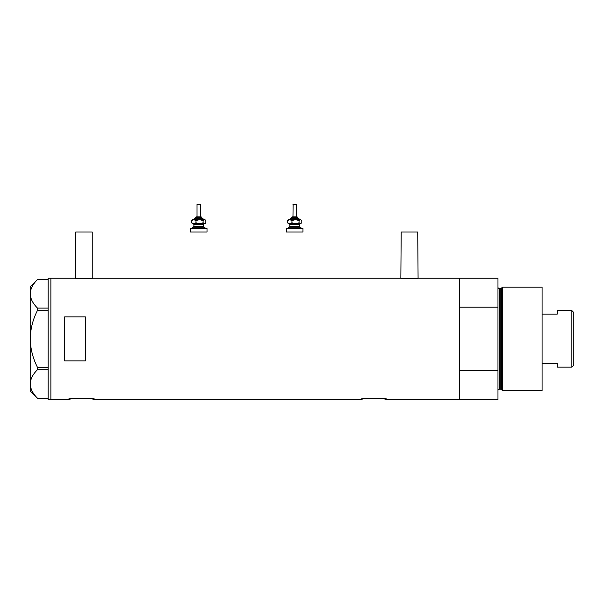<?xml version="1.0" encoding="UTF-8"?>
<svg xmlns="http://www.w3.org/2000/svg" width="604" height="604" viewBox="0 0 604 604"><rect width="100%" height="100%" fill="white"/><g stroke="black" fill="none" stroke-linecap="round" stroke-linejoin="round"><path stroke-width="0.91" d="M92.586 278.218C93.114 278.889 74.813 278.889 75.349 278.218L75.696 232.034L92.238 232.034L92.238 278.263L400.852 278.218C400.316 278.889 418.617 278.889 418.081 278.218L417.734 232.034L401.192 232.034L400.852 278.218M76.338 398.187L89.286 398.444L95.409 399.538C96.27 397.817 66.984 397.817 67.837 399.538L71.838 398.753M72.88 398.595L73.748 398.474M368.614 398.187L381.554 398.444L387.685 399.538C388.538 397.817 359.252 397.817 360.112 399.538L364.114 398.753M365.148 398.595L366.024 398.474M85.345 360.898L85.345 316.866L64.666 316.866L64.666 360.898L85.345 360.898M387.685 399.538L459.508 399.538L459.508 370.607L497.975 370.607L497.975 399.538L459.508 399.538L459.508 278.218L418.081 278.218M75.349 278.218L50.879 278.218L50.879 399.538L50.879 278.218L48.124 278.218L48.124 399.538L67.837 399.538M360.112 399.538L95.409 399.538M48.124 310.373L37.493 310.373L37.493 308.063C32.918 303.608 30.487 298.859 30.2 293.808C30.457 288.825 32.888 284.069 37.493 279.554L48.124 279.554M37.493 308.063L48.124 308.063M37.478 279.554L30.2 286.832L30.2 390.924L37.493 398.202C32.918 393.755 30.487 388.999 30.2 383.948C30.457 378.965 32.888 374.216 37.493 369.701L37.493 367.383C32.895 358.383 30.464 348.886 30.2 338.882C30.472 328.84 32.903 319.335 37.493 310.373M37.493 398.202L48.124 398.202M48.124 369.701L37.493 369.701M37.493 367.383L48.124 367.383M501.494 389.708L501.494 288.048L502.626 287.179L502.626 390.577L501.494 389.708A0.687 0.687 0 0 0 500.829 389.202L499.349 389.202A1.382 1.382 0 0 0 497.975 390.577M501.494 288.048A0.687 0.687 0 0 1 500.829 288.561L499.349 288.561A1.382 1.382 0 0 1 497.975 287.179M502.626 287.179L542.09 287.179L542.09 390.577L502.626 390.577M459.508 278.218L459.508 307.149L497.975 307.149L497.975 278.218L459.508 278.218M497.975 370.607L497.975 307.149M571.867 310.615L573.8 312.547L573.8 365.209L571.867 367.141L571.867 310.615L557.258 310.615L557.258 314.095L542.09 314.095M571.867 367.141L557.258 367.141L557.258 363.668L542.09 363.668M196.511 216.866L201.155 216.866L196.511 216.866M201.842 218.248L201.842 217.561L195.636 217.561L195.636 218.248L194.949 218.248L201.608 218.248M197.146 204.462L200.46 204.462L200.46 216.866M192.533 228.584L192.533 227.21L204.945 227.21L204.945 228.584M190.464 228.584L207.013 228.584L207.013 232.034L190.464 232.034L190.464 228.584M204.258 223.759L203.563 224.454L193.914 224.454L193.227 223.759L203.835 223.759M192.533 223.759L193.816 223.759L191.634 222.801L192.533 223.759M203.518 219.629L199.547 219.629L203.095 220.588L203.095 222.801L204.945 223.759L205.843 222.801L204.469 223.759L199.547 223.759L195.998 222.801L193.816 223.759M203.095 222.801L199.547 223.759M193.816 219.629L195.998 220.588L199.547 219.629L193.816 219.629L191.634 220.588L192.533 219.629L193.967 219.629M199.547 219.629L204.945 219.629L205.843 220.588L205.843 222.801M203.095 220.588L204.469 219.629L205.843 220.588M191.634 220.588L191.634 222.801M195.998 220.588L195.998 222.801M293.099 204.462L292.97 216.866L292.283 216.866L296.285 216.866M297.795 218.248L297.795 217.561L291.589 217.561L291.589 218.248L290.901 218.248L297.561 218.248M292.97 204.462L296.413 204.462L296.413 216.866M288.486 228.584L288.486 227.21L300.898 227.21L300.898 228.584M286.424 228.584L302.966 228.584L302.966 232.034L286.424 232.034L286.424 228.584M300.211 223.759L299.516 224.454L289.867 224.454L289.18 223.759L299.788 223.759M288.486 223.759L289.769 223.759L287.587 222.801L288.486 223.759M299.055 220.588L300.422 219.629L295.499 219.629L291.951 220.588L289.769 219.629L287.587 220.588L288.486 219.629L295.499 219.629L299.055 220.588L299.055 222.801L300.422 223.759L301.796 222.801L300.422 223.759L295.499 223.759L291.951 222.801L289.769 223.759M299.055 222.801L295.499 223.759M301.796 220.588L300.422 219.629L301.796 220.588L301.796 222.801M287.587 220.588L287.587 222.801M291.951 220.588L291.951 222.801M500.829 389.202L500.829 288.561M499.349 288.561L499.349 389.202M203.91 219.629L203.223 218.935L194.262 218.935L194.949 218.248M193.914 224.454L193.914 226.523L203.563 226.523L204.258 227.21M299.863 219.629L299.176 218.935L290.214 218.935L290.901 218.248M289.867 224.454L289.867 226.523L299.516 226.523L300.211 227.21M195.636 217.561L196.33 216.866M197.017 204.462L197.017 216.866M203.563 224.454L203.563 226.523M193.914 226.523L193.227 227.21M203.223 218.935L202.529 218.248M194.262 218.935L193.567 219.629M201.842 217.561L201.155 216.866M291.589 217.561L292.283 216.866M299.516 224.454L299.516 226.523M289.867 226.523L289.18 227.21M299.176 218.935L298.482 218.248M290.214 218.935L289.52 219.629M297.795 217.561L297.108 216.866"/></g></svg>
